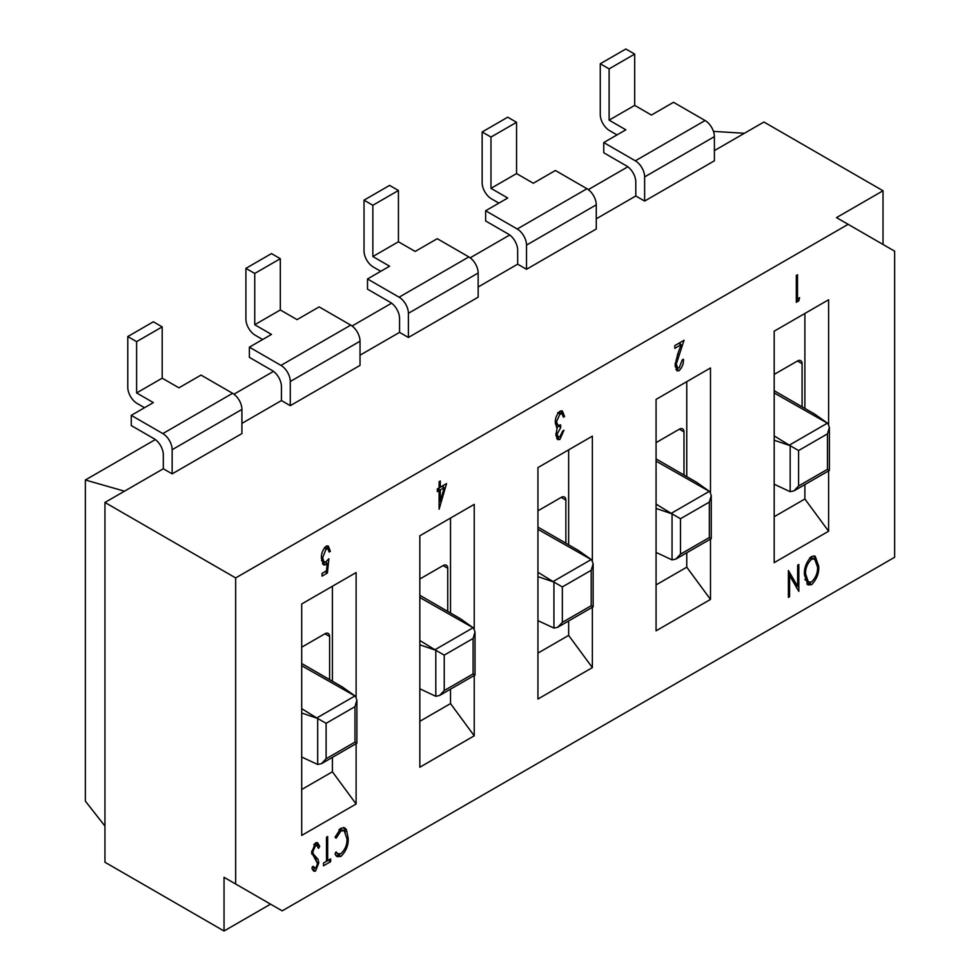 <?xml version="1.0" encoding="UTF-8"?>
<svg xmlns="http://www.w3.org/2000/svg" width="980" height="980" viewBox="0 0 980 980"><rect width="100%" height="100%" fill="white"/><g stroke="black" fill="none" stroke-linecap="round" stroke-linejoin="round"><path stroke-width="1.47" d="M440.29 487.195L446.549 483.581L439.101 509.233L439.101 490.637L437.313 491.678L437.313 488.922L439.101 487.893L439.101 481.695L440.29 481.009L440.29 487.195L439.101 486.509M676.286 364.095L677.682 367.966L679.177 367.868L682.252 359.893L683.44 359.207C683.721 363.458 682.276 367.28 679.115 370.661L677.045 370.832L675.098 364.977L677.793 353.768L681.137 344.703L674.804 348.365L674.804 345.609L684.04 340.281L676.286 364.095L675.159 363.445M311.652 852.367L315.548 842.849L317.606 842.751L319.701 846.316L318.537 848.349L316.81 845.581L315.523 845.617L312.841 851.718L313.331 854.07L318.035 859.276L318.806 862.927L315.511 871.098L313.747 871.171L311.946 868.611L313.061 866.308L315.658 868.255L317.606 863.735L311.652 852.367M312.142 866.969L315.658 868.255M348.17 838.28C348.574 845.128 346.161 851.179 340.918 856.422L337.083 856.679L335.05 854.205L336.128 851.963L337.769 853.825L341.016 853.617C345.315 849.317 347.3 844.368 346.969 838.794L344.176 830.697L340.93 830.942L336.128 838.194L335.05 837.214L340.905 828.21L344.764 827.855L346.454 829.692L348.17 838.28L346.945 837.582M811.55 556.481L815.189 556.224L818.729 566.33C819.133 573.129 816.781 579.241 811.661 584.644L807.937 584.913L804.421 574.721C804.017 567.91 806.393 561.822 811.55 556.481M883.017 244.461L883.017 190.769L836.504 217.609L894.642 251.174L894.642 557.265L282.179 910.861L235.666 884.009L235.666 577.931L104.946 502.458L163.317 468.759L163.317 454.806A13.157 7.595 60 0 0 154.019 438.697L131.271 425.565L131.271 415.361L153.358 402.609L136.612 392.943L136.612 341.652L162.19 326.891L162.19 378.17L178.936 387.835L201.023 375.083L232.603 393.311A13.157 7.595 60 0 1 241.913 409.432L172.149 449.698A13.157 7.595 -120 0 0 162.852 433.589L131.271 415.361M848.141 224.322L235.666 577.931M828.602 424.267L828.602 299.77L774.188 331.191L774.188 562.63L828.602 531.221L828.602 470.878M710.488 492.462L710.488 367.966L656.073 399.387L656.073 630.826L710.488 599.417L710.488 539.074M537.947 653.109L568.645 635.395L592.361 667.613L592.361 607.269M592.361 560.658L592.361 436.161L537.947 467.583L537.947 699.022L592.361 667.613M419.832 721.305L450.518 703.591L474.234 735.808L474.234 675.465M474.234 628.854L474.234 504.369L419.832 535.778L419.832 767.217L474.234 735.808M301.705 789.5L332.404 771.787L356.12 804.004L356.12 743.673M356.12 697.05L356.12 572.565L301.705 603.974L301.705 835.413L356.12 804.004M797.647 586.322L797.647 565.203L798.835 564.517L798.835 591.369L789.586 575.529L789.586 596.698L788.398 597.384L788.398 570.532L797.647 586.322L795.319 584.974L788.398 572.688M327.675 836.54L327.675 860.636L330.652 858.909L330.652 861.665L323.498 865.793L323.498 863.037L326.475 861.322L326.475 837.226L327.675 836.54M797.512 298.863L799.594 297.663L798.798 300.872L796.311 302.305L796.311 275.454L797.512 274.768L797.512 298.863L796.311 298.177M556.873 428.027L555.317 422.576C555.121 418.227 556.689 414.442 560.021 411.184L562.41 410.988L564.554 416.488L563.365 417.174L562.287 414.087L560.009 413.952L556.505 421.645L557.877 425.345L560.683 424.916L560.683 427.672L557.106 434.128L558.22 436.896L559.886 436.737L562.765 430.943L563.966 430.257L559.899 439.481L557.681 439.591L555.917 434.814L557.13 428.211M562.287 414.087L559.568 412.433L557.681 412.617M328.888 558.747L327.394 573.03L322.028 576.13L322.028 573.374L326.475 570.813L327.259 563.329L325.679 564.737L323.523 564.897L321.44 558.392C321.109 553.798 322.702 549.731 326.205 546.179L328.288 546.019L330.382 551.348L329.182 552.034L327.847 548.91L326.132 548.971L322.628 557.816L324.025 562.03L325.899 561.846L328.888 558.747M163.317 468.759L172.149 473.867L241.913 433.589L241.913 409.432M883.017 190.769L763.922 122.01L714.395 150.602M596.269 218.797L635.8 195.976L644.632 201.071L714.395 160.806L714.395 136.637L644.632 176.915A13.157 7.595 -120 0 0 635.334 160.806L603.754 142.566L625.84 129.813L609.107 120.148L609.107 68.87L634.685 54.096L634.685 105.387L651.418 115.052L673.505 102.3L705.098 120.528A13.157 7.595 60 0 1 714.395 136.637M478.154 286.993L517.673 264.171L526.517 269.279L596.269 229.002L596.269 204.832L526.517 245.11A13.157 7.595 -120 0 0 517.22 229.002L485.627 210.761L507.726 198.009L490.98 188.344L490.98 137.065L516.558 122.304L516.558 173.583L533.304 183.248L555.391 170.496L586.971 188.724A13.157 7.595 60 0 1 596.269 204.832M360.027 355.189L399.558 332.367L408.391 337.475L478.154 297.197L478.154 273.028L408.391 313.306A13.157 7.595 -120 0 0 399.093 297.197L367.512 278.969L389.599 266.205L372.853 256.539L372.853 205.261L398.431 190.5L398.431 241.778L415.177 251.444L437.264 238.691L468.844 256.919A13.157 7.595 60 0 1 478.154 273.028M241.913 423.385L281.432 400.563L290.276 405.671L360.027 365.393L360.027 341.224L290.276 381.502A13.157 7.595 -120 0 0 280.966 365.393L249.386 347.165L271.485 334.413L254.739 324.735L254.739 273.457L280.317 258.696L280.317 309.974L297.062 319.639L319.149 306.887L350.73 325.115A13.157 7.595 60 0 1 360.027 341.224M332.404 771.787L332.404 757.356M332.404 681.223L332.404 586.248M324.956 633.778A6.578 3.798 -60 0 1 328.251 633.448A6.578 3.798 -60 0 1 329.611 636.461L324.956 633.778L301.705 647.204M329.611 679.618L329.611 636.461M450.518 703.591L450.518 689.161M450.518 613.027L450.518 518.053M443.083 565.582A6.578 3.798 -60 0 1 446.366 565.252A6.578 3.798 -60 0 1 447.738 568.265L443.083 565.582L419.832 579.009M447.738 611.422L447.738 568.265M568.645 635.395L568.645 620.965M568.645 544.831L568.645 449.857M561.197 497.387A6.578 3.798 -60 0 1 564.492 497.056A6.578 3.798 -60 0 1 565.852 500.07L561.197 497.387L537.947 510.813M565.852 543.214L565.852 500.07M656.073 584.913L686.76 567.187L686.76 552.769M686.76 476.635L686.76 381.661M679.324 429.191A6.578 3.798 -60 0 1 682.607 428.86A6.578 3.798 -60 0 1 683.979 431.874L679.324 429.191L656.073 442.617M683.979 475.018L683.979 431.874M774.188 516.717L804.886 498.992L804.886 484.573M804.886 408.44L804.886 313.465M797.451 360.995A6.578 3.798 -60 0 1 800.734 360.665A6.578 3.798 -60 0 1 802.093 363.678L797.451 360.995L774.188 374.409M802.093 406.823L802.093 363.678M224.04 931L270.554 904.148L224.04 877.296L224.04 931L104.946 862.241L104.946 502.458M224.04 877.296L235.666 884.009M104.946 826.079L85.358 801.113L85.358 479.992L124.485 491.176M627.837 166.796L588.306 189.618M509.723 234.992L470.192 257.814M391.596 303.188L352.065 326.009M273.481 371.383L233.951 394.205M155.355 439.579L85.358 479.992M744.384 133.28L713.452 131.381M804.886 498.992L828.602 531.221M686.76 567.187L710.488 599.417M774.188 484.23L790.174 491.691L790.174 445.68L774.188 440.216M774.188 390.714L814.735 414.124L827.916 423.446L829.386 427.39L827.451 433.883L798.59 450.543L790.174 445.68M774.188 435.904L789.77 445.459M827.916 423.446L774.188 392.943M798.59 450.543L798.59 485.982L793.947 490.894L790.174 491.691M828.186 469.751L827.451 469.322L827.451 433.883M656.073 552.426L672.047 559.886L672.047 513.875L656.073 508.424M656.073 458.91L696.621 482.319L709.789 491.642L711.26 495.598L709.336 502.079L680.475 518.739L672.047 513.875M537.947 620.622L553.933 628.094L553.933 582.071L537.947 576.62M537.947 527.105L578.494 550.515L591.663 559.837L593.133 563.794L591.21 570.274L562.349 586.934L553.933 582.071M419.832 688.817L435.806 696.29L435.806 650.267L419.832 644.816M419.832 595.301L460.367 618.711L473.548 628.033L475.018 631.99L473.095 638.47L444.234 655.13L435.806 650.267M301.705 757.026L317.692 764.486L317.692 718.463L301.705 713.011M301.705 663.509L342.253 686.907L355.422 696.229L356.892 700.186L354.968 706.666L326.107 723.326L317.692 718.463M656.073 504.1L671.655 513.655M709.789 491.642L656.073 461.139M680.475 518.739L680.475 554.178L675.82 559.09L672.047 559.886M710.071 537.947L709.336 537.518L709.336 502.079M537.947 572.296L553.529 581.851M591.663 559.837L537.947 529.335M562.349 586.934L562.349 622.374L557.706 627.286L553.933 628.094M591.945 606.142L591.21 605.714L591.21 570.274M419.832 640.491L435.414 650.046M473.548 628.033L419.832 597.53M444.234 655.13L444.234 690.569L439.579 695.482L435.806 696.29M473.83 674.338L473.095 673.909L473.095 638.47M301.705 708.687L317.287 718.254M355.422 696.229L301.705 665.726M326.107 723.326L326.107 758.765L321.452 763.677L317.692 764.486M355.703 742.534L354.968 742.105L354.968 706.666M609.107 120.148L634.685 105.387M609.107 68.87L600.262 63.761L625.84 49L634.685 54.096M617.008 134.922L609.572 130.622A13.157 7.595 -120 0 1 600.262 114.513L600.262 63.761M635.8 195.976L635.8 182.011A13.157 7.595 60 0 0 626.502 165.902L603.754 152.77L603.754 142.566M644.632 201.071L644.632 176.915M490.98 188.344L516.558 173.583M490.98 137.065L482.148 131.969L507.726 117.196L516.558 122.304M498.881 203.117L491.446 198.818A13.157 7.595 -120 0 1 482.148 182.709L482.148 131.969M517.673 264.171L517.673 250.206A13.157 7.595 60 0 0 508.375 234.097L485.627 220.966L485.627 210.761M526.517 269.279L526.517 245.11M372.853 256.539L398.431 241.778M372.853 205.261L364.021 200.165L389.599 185.392L398.431 190.5M380.767 271.313L373.319 267.013A13.157 7.595 -120 0 1 364.021 250.905L364.021 200.165M399.558 332.367L399.558 318.402A13.157 7.595 60 0 0 390.261 302.293L367.512 289.161L367.512 278.969M408.391 337.475L408.391 313.306M254.739 324.735L280.317 309.974M254.739 273.457L245.907 268.361L271.485 253.587L280.317 258.696M262.64 339.509L255.204 335.209A13.157 7.595 -120 0 1 245.907 319.1L245.907 268.361M281.432 400.563L281.432 386.61A13.157 7.595 60 0 0 272.134 370.489L249.386 357.357L249.386 347.165M290.276 405.671L290.276 381.502M136.612 392.943L162.19 378.17M136.612 341.652L127.78 336.557L153.358 321.783L162.19 326.891M144.526 407.704L137.078 403.405A13.157 7.595 -120 0 1 127.78 387.296L127.78 336.557M172.149 473.867L172.149 449.698M817.492 565.619L818.729 566.33M810.619 582.341L809.345 583.296L811.661 584.644M809.345 583.296L806.834 583.97M813.976 555.832L815.96 560.266M804.445 573.361L805.609 574.035L808.427 582.034L811.599 581.924C815.862 577.563 817.847 572.602 817.541 567.028L814.662 559.004L810.264 557.436M804.85 579.511L808.427 582.034M809.627 558.061L811.599 559.2C807.3 563.5 805.303 568.437 805.609 574.035M814.662 559.004L811.599 559.2M796.507 585.66L796.507 587.829M788.398 574.844L789.586 575.529M788.398 596.012L789.586 596.698M339.974 854.07L338.602 855.087L340.918 856.422M338.602 855.087L336.005 855.761M344.176 830.697L339.595 829.154M338.945 829.803L340.93 830.942M343.539 827.475L346.454 829.692M344.139 828.357L345.389 831.861M326.475 859.95L327.675 860.636M328.325 860.256L330.652 861.665M328.325 860.317L323.498 863.111M316.332 842.531L317.373 844.981L319.701 846.316M317.373 844.981L316.969 845.679M316.81 845.581L314.163 844.098M313.796 844.613L315.523 845.617M311.701 851.057L312.841 851.718M311.677 853.115L313.331 854.07M311.75 853.886L318.035 859.276M315.707 857.941L316.479 861.592M317.41 862.13L318.806 862.927M314.58 868.378L313.184 869.75L315.511 871.098M796.752 298.422L796.471 299.525L798.798 300.872M678.148 368.125L676.788 369.313L679.115 370.661M676.788 369.313L676.016 369.644M674.804 345.683L678.809 343.368L681.137 344.703M680.451 342.351L679.851 343.968M675.171 366.496L677.682 367.966M558.821 437.068L557.571 438.146L559.899 439.481M557.571 438.146L556.689 438.489M561.124 410.767L562.067 413.891M563.035 415.606L564.554 416.488M558.171 412.899L560.009 413.952M555.391 421.008L556.505 421.645M555.366 423.875L557.877 425.345M558.355 425.516L560.683 427.672M558.355 426.337L556.652 427.807M555.966 433.479L557.106 434.128M443.315 485.455L442.899 486.95M437.313 489.608L439.101 490.637M439.101 500.817L440.29 501.503L444.185 487.709L441.87 486.362L437.962 488.616L437.962 489.988M444.185 487.709L440.29 489.951L440.29 501.503M437.962 488.616L440.29 489.951M325.078 571.61L327.394 573.03M325.078 571.683L322.028 573.447M325.213 562.153L327.259 563.329M324.944 561.993L323.351 563.39L325.679 564.737M323.351 563.39L322.469 563.745M327.038 545.848L327.957 548.984M328.9 550.49L330.382 551.348M327.847 548.91L324.784 547.355M324.319 547.93L326.132 548.971M321.465 557.142L322.628 557.816M321.55 560.585L324.025 562.03M326.12 561.712L326.022 562.618M789.77 444.896L826.973 423.409M798.59 485.982L827.451 469.322M671.655 513.091L708.859 491.617M680.475 554.178L709.336 537.518M553.529 581.287L590.732 559.813M562.349 622.374L591.21 605.714M435.414 649.483L472.617 628.009M444.234 690.569L473.095 673.909M317.287 717.679L354.49 696.204M326.107 758.765L354.968 742.105M635.334 160.806L705.098 120.528M517.22 229.002L586.971 188.724M399.093 297.197L468.844 256.919M280.966 365.393L350.73 325.115M162.852 433.589L232.603 393.311M313.478 855.577L315.793 856.924M677.78 353.792L678.822 354.393M793.947 490.894L829.386 470.437L829.386 427.39M675.82 559.09L711.26 538.633L711.26 495.598M557.706 627.286L593.133 606.828L593.133 563.794M439.579 695.482L475.018 675.024L475.018 631.99M321.452 763.677L356.892 743.22L356.892 700.186M337.769 853.825L335.442 852.49M558.22 436.896L555.905 435.561"/></g></svg>

